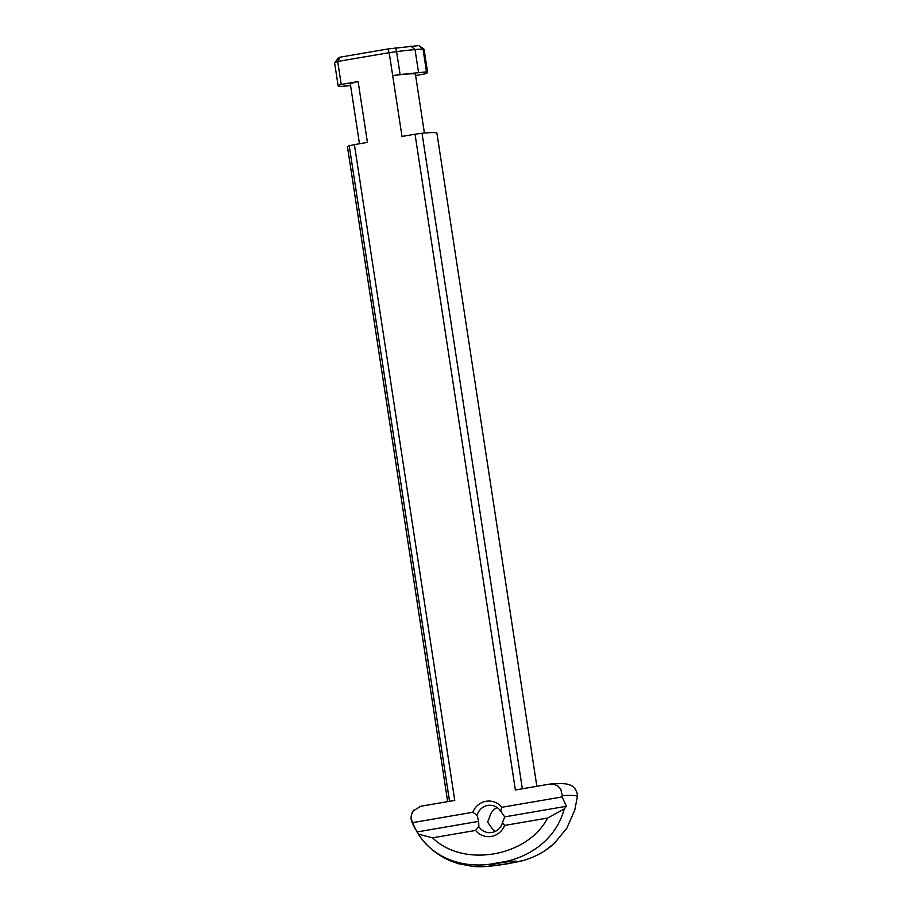 <?xml version="1.0" encoding="UTF-8"?>
<svg xmlns="http://www.w3.org/2000/svg" width="912" height="912" viewBox="0 0 912 912"><rect width="100%" height="100%" fill="white"/><g stroke="black" fill="none" stroke-linecap="round" stroke-linejoin="round"><path stroke-width="1.37" d="M427.603 72.367A45.235 3.021 171.3 0 0 426.463 71.888L423.02 48.917A45.235 3.021 -8.7 0 1 423.955 49.202A45.235 3.021 -8.7 0 1 424.091 49.385L427.603 72.367A45.235 3.021 171.3 0 1 424.559 73.975L415.61 75.514M506.639 863.767A13.714 0.912 171.3 0 0 516.409 861.316A13.714 0.912 171.3 0 0 515.918 861.202A13.714 0.912 171.3 0 0 501.383 862.752A13.714 0.912 171.3 0 0 489.356 865.454A13.714 0.912 171.3 0 0 489.869 865.682A13.714 0.912 171.3 0 0 506.639 863.767M487.738 805.433A13.714 13.19 94.9 0 1 500.756 811.247L501.794 807.291A17.818 17.146 -85.1 0 0 472.792 812.273L477.113 815.317A13.714 13.19 94.9 0 1 487.738 805.433M500.756 811.247L504.701 816.878L566.363 806.276L564.163 809.024L547.61 818.041L504.575 825.44L502.501 822.601A13.714 13.19 94.9 0 1 478.846 826.66L478.652 821.359L477.113 815.317M501.794 807.291L562.134 796.917L566.363 806.276M497.188 807.553A13.714 13.19 -85.1 0 0 489.835 816.4L487.635 822.122L491.579 827.754A13.714 13.19 -85.1 0 0 495.148 831.448M504.701 816.878L502.501 822.601M478.846 826.66L475.574 830.433A17.818 17.146 -85.1 0 0 504.575 825.44M475.574 830.433L432.539 837.832L418.3 834.104L416.989 831.961L478.652 821.359M564.163 809.024C555.967 840.602 526.418 859.663 497.61 862.775C469.27 869.489 435.491 861.304 418.3 834.104L418.004 833.648C426.018 845.857 436.723 854.886 450.118 860.734L458.166 863.653L472.735 866.4C483.018 867.323 492.913 866.104 507.973 863.71L517.856 861.772C525.209 860.324 540.44 855.958 554.051 843.657L544.396 851.078M554.051 843.657L566.762 828.335L574.811 809.936L577.353 796.643A83.71 5.586 171.3 0 0 562.259 795.663L560.766 789.131L557.893 786.03L553.926 784.252L549.4 784.138L515.371 789.986L415.028 134.212L401.998 136.447L392.684 75.605L400.094 74.533L396.583 51.608L389.173 52.679L392.684 75.605A32.9 2.2 171.3 0 1 415.416 74.237L424.411 133.038M416.989 831.961L412.452 822.658L472.792 812.273M547.599 818.041C527.546 856.915 463.171 867.996 432.55 837.82M423.955 49.202L419.281 45.782A41.131 2.747 171.3 0 0 418.836 45.6L387.874 48.963L340.187 57.16A41.131 2.747 171.3 0 0 338.158 58.197L334.715 62.86A45.235 3.021 -8.7 0 1 337.702 61.469L389.173 52.679M412.452 822.658L411.255 818.987L411.437 814.804L413.239 810.905L420.717 806.265L454.757 800.405L354.403 144.632L349.228 145.76L449.548 801.306M340.187 57.16L337.702 61.469L341.213 84.451L358.12 81.544L367.433 142.386L354.403 144.632M349.228 145.76A45.235 3.021 171.3 0 0 347.483 146.9L447.667 801.625M562.134 796.917L562.259 795.663M522.348 788.789L422.028 133.243L415.028 134.212M536.849 786.292L436.916 133.22A45.235 3.021 171.3 0 0 422.028 133.243M387.874 48.963L389.002 52.645M396.583 51.608L395.603 47.846M400.094 74.533L426.463 71.888M396.72 51.528L415.028 49.522L418.528 72.424M422.963 49.02L415.028 49.522M410.913 46.102L414.835 49.465M423.02 48.917L418.836 45.6M350.584 85.614L339.31 86.537A45.235 3.021 171.3 0 1 338.17 86.059A45.235 3.021 171.3 0 1 341.213 84.451M338.17 86.059L334.647 63.065A45.235 3.021 -8.7 0 1 334.715 62.86M522.314 860.677L508.771 863.573M358.12 81.544A32.9 2.2 171.3 0 0 350.368 84.189L359.476 143.754M411.962 821.507A83.71 5.586 171.3 0 0 411.871 821.974L415.348 829.213M550.654 783.989C565.326 783.226 566.523 783.784 570.331 785.107C571.06 785.357 575.689 787.159 577.262 793.953L577.353 796.643M413.934 810.027C413.9 810.107 410.731 812.74 411.141 819.329L411.871 821.974"/></g></svg>
